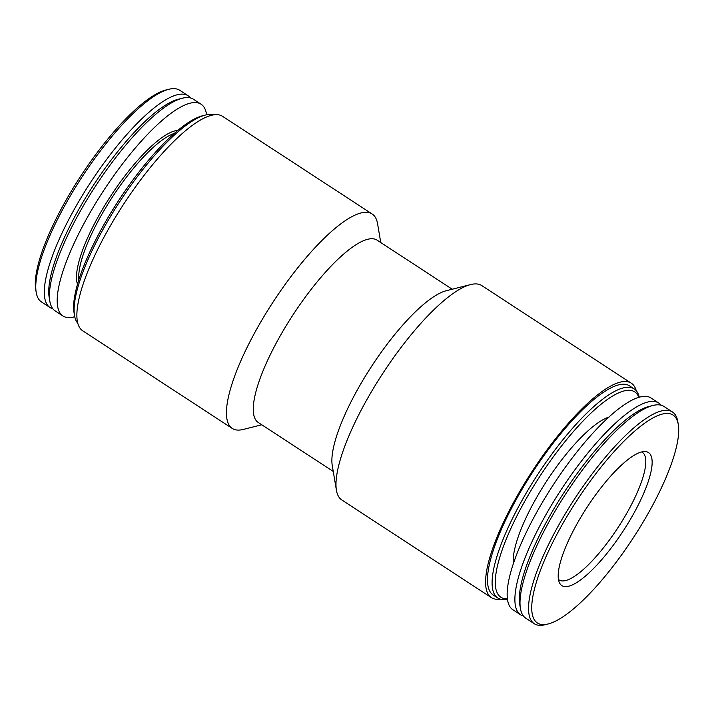 <?xml version="1.0" encoding="UTF-8"?>
<svg xmlns="http://www.w3.org/2000/svg" width="714" height="714" viewBox="0 0 714 714"><rect width="100%" height="100%" fill="white"/><g stroke="black" fill="none" stroke-linecap="round" stroke-linejoin="round"><path stroke-width="1.07" d="M190.54 97.943A126.423 34.424 123.1 0 0 188.237 95.837L179.749 90.294A126.423 34.424 123.1 0 0 168.772 89.295L165.907 90.018A124.156 33.808 123.1 0 0 64.724 202.535A124.156 33.808 123.1 0 0 35.7 289.429L36.191 292.347A126.423 34.424 123.1 0 0 41.519 301.995L50.016 307.538A126.423 34.424 123.1 0 0 52.872 308.796M168.772 89.295A126.423 34.424 123.1 0 0 65.742 203.865A126.423 34.424 123.1 0 0 36.191 292.347M188.237 95.837A126.423 34.424 123.1 0 0 74.229 209.407A126.423 34.424 123.1 0 0 50.016 307.538M206.596 114.793A126.423 34.424 123.1 0 0 201.134 104.253L193.396 99.201A126.423 34.424 123.1 0 0 182.418 98.202L178.366 99.228A123.219 33.549 123.1 0 0 77.942 210.898A123.219 33.549 123.1 0 0 49.141 297.14L49.837 301.254A126.423 34.424 123.1 0 0 55.165 310.911L62.903 315.963A126.423 34.424 123.1 0 0 74.747 316.721M182.418 98.202A126.423 34.424 123.1 0 0 79.388 212.781A126.423 34.424 123.1 0 0 49.837 301.254M201.134 104.253A126.423 34.424 123.1 0 0 87.126 217.832A126.423 34.424 123.1 0 0 62.903 315.963M213.816 114.909A124.816 33.986 123.1 0 0 205.418 115.052L202.562 115.775A122.558 33.371 123.1 0 0 102.682 226.856A122.558 33.371 123.1 0 0 74.033 312.625L74.524 315.543A124.816 33.986 123.1 0 0 77.764 323.281M205.418 115.052A124.816 33.986 123.1 0 0 103.7 228.185A124.816 33.986 123.1 0 0 74.524 315.543M380.749 242.555L377.59 223.803A128.02 34.861 123.1 0 0 372.19 214.03L222.634 116.382A128.02 34.861 123.1 0 0 107.18 231.398A128.02 34.861 123.1 0 0 82.663 330.769L232.22 428.418A128.02 34.861 123.1 0 0 243.34 429.426L261.77 424.776M372.19 214.03A128.02 34.861 123.1 0 0 256.745 329.047A128.02 34.861 123.1 0 0 232.22 428.418M452.23 289.224L377.171 240.207A108.814 29.631 123.1 0 0 279.031 337.972A108.814 29.631 123.1 0 0 258.182 422.438L333.251 471.445M636.236 390.719A128.02 34.861 123.1 0 0 631.337 383.231L481.78 285.582A128.02 34.861 123.1 0 0 470.66 284.574L446.366 290.705A108.814 29.631 123.1 0 0 357.678 389.326A108.814 29.631 123.1 0 0 332.242 465.483L336.41 490.197A128.02 34.861 123.1 0 0 341.81 499.97L491.366 597.618A128.02 34.861 123.1 0 0 500.184 599.091M470.66 284.574A128.02 34.861 123.1 0 0 366.336 400.599A128.02 34.861 123.1 0 0 336.41 490.197M631.337 383.231A128.02 34.861 123.1 0 0 515.892 498.247A128.02 34.861 123.1 0 0 491.366 597.618M639.253 397.279A124.816 33.986 123.1 0 0 634.211 388.934L629.587 385.908A124.816 33.986 123.1 0 0 517.025 498.051A124.816 33.986 123.1 0 0 493.115 594.941L497.738 597.957A124.816 33.986 123.1 0 0 507.404 599.207M634.211 388.934A124.816 33.986 123.1 0 0 521.648 501.067A124.816 33.986 123.1 0 0 497.738 597.957M638.896 397.377A122.558 33.371 123.1 0 0 524.272 502.12A122.558 33.371 123.1 0 0 507.359 598.85M608.997 417.065A92.177 25.097 123.1 0 0 535.063 500.264A92.177 25.097 123.1 0 0 513.348 563.551M661.128 405.204A126.423 34.424 123.1 0 0 658.835 403.089L651.097 398.037A126.423 34.424 123.1 0 0 537.089 511.617A126.423 34.424 123.1 0 0 512.866 609.747L520.604 614.799A126.423 34.424 123.1 0 0 523.46 616.057M658.835 403.089A126.423 34.424 123.1 0 0 544.818 516.668A126.423 34.424 123.1 0 0 520.604 614.799M678.3 424.571L677.809 421.653A126.423 34.424 123.1 0 0 672.481 412.005L663.984 406.462A126.423 34.424 123.1 0 0 653.007 405.463L648.955 406.48A123.219 33.549 123.1 0 0 548.539 518.159A123.219 33.549 123.1 0 0 519.738 604.392L520.426 608.515A126.423 34.424 123.1 0 0 525.763 618.163L534.25 623.706A126.423 34.424 123.1 0 0 545.228 624.705L548.093 623.982A124.156 33.808 123.1 0 0 633.496 537.526A124.156 33.808 123.1 0 0 678.3 424.571A124.156 33.808 123.1 0 0 634.487 431.31A124.156 33.808 123.1 0 0 561.097 526.629A124.156 33.808 123.1 0 0 548.093 623.982M653.007 405.463A126.423 34.424 123.1 0 0 549.976 520.033A126.423 34.424 123.1 0 0 520.426 608.515M672.481 412.005A126.423 34.424 123.1 0 0 558.473 525.575A126.423 34.424 123.1 0 0 534.25 623.706M577.001 523.897A79.37 21.607 123.1 0 0 559.419 582.686A79.37 21.607 123.1 0 0 623.286 530.859A79.37 21.607 123.1 0 0 645.045 451.551A79.37 21.607 123.1 0 0 577.001 523.897M558.446 579.429A76.175 20.742 123.1 0 0 559.08 579.911A76.175 20.742 123.1 0 0 618.092 527.467A76.175 20.742 123.1 0 0 642.368 452.355A76.175 20.742 123.1 0 0 641.672 451.962M177.911 130.385A93.775 25.534 123.1 0 0 98.719 215.833A93.775 25.534 123.1 0 0 77.487 284.19M174.359 133.42A92.177 25.097 123.1 0 0 100.576 216.574A92.177 25.097 123.1 0 0 78.843 279.718"/></g></svg>
